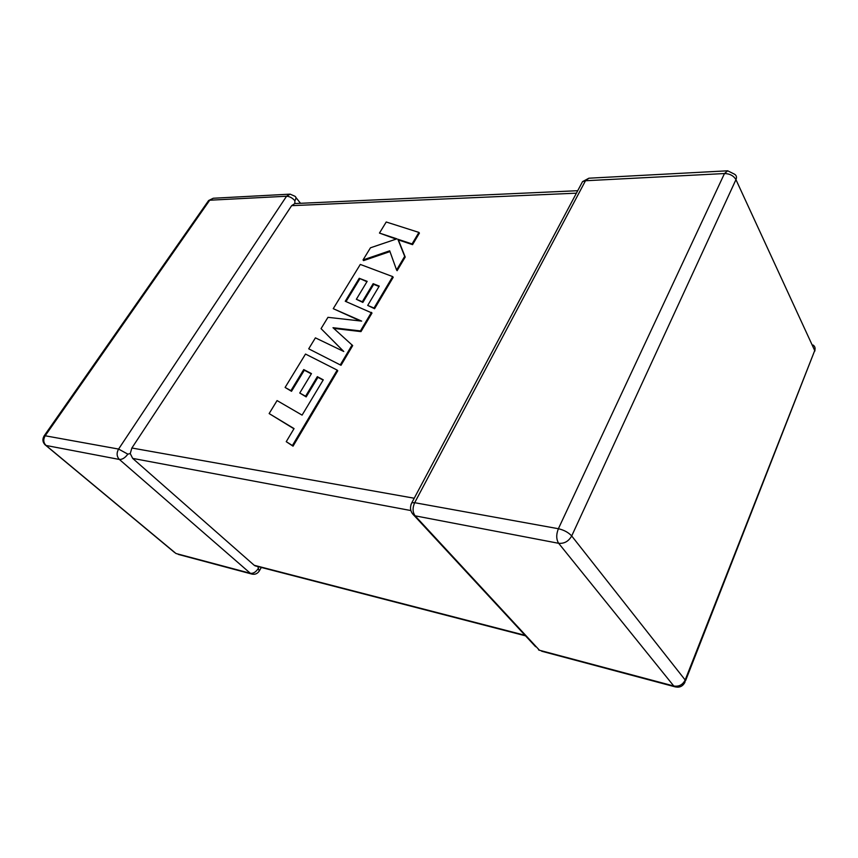 <?xml version="1.0" encoding="UTF-8"?>
<svg xmlns="http://www.w3.org/2000/svg" width="858" height="858" viewBox="0 0 858 858"><rect width="100%" height="100%" fill="white"/><g stroke="black" fill="none" stroke-linecap="round" stroke-linejoin="round"><path stroke-width="1.29" d="M256.563 566.226L254.225 565.293L132.668 458.386L130.244 453.56L131.875 448.015L291.634 205.663L294.841 203.55L294.895 200.718C292.331 197.876 289.554 196.385 286.561 196.235L209.717 200.214L45.184 435.778L118.586 449.066L286.561 196.235L290.133 194.144L213.267 198.252L208.612 200.536L208.129 202.488M127.842 454.139C125.118 457.818 122.297 459.598 119.391 459.459L46.032 445.463L175.987 553.507L250.364 573.305L119.391 459.459C116.677 456.51 116.409 453.045 118.586 449.066L127.842 454.139L130.244 453.56M258.119 568.715C255.823 572.136 253.239 573.659 250.364 573.305L251.062 573.788C254.408 574.946 257.132 574.045 259.223 571.085L257.861 566.559M269.144 413.567L294.058 428.592L286.24 441.677L292.406 445.527L337.183 370.098L305.512 354.054L285.103 387.451L290.916 390.658L303.732 369.562L311.475 373.605L299.753 393.028L305.577 396.246L317.331 376.662L323.284 379.837L302.091 415.122L277.07 400.579L269.144 413.567L293.94 428.786M286.24 441.677L293.039 446.171L337.762 370.763L337.183 370.098M292.406 445.527L293.039 446.171M285.103 387.451L291.516 391.302L304.322 370.216L311.315 373.874M290.916 390.658L291.516 391.302M303.732 369.562L304.322 370.216M299.753 393.028L306.177 396.9L317.921 377.327L323.123 380.094M305.577 396.246L306.177 396.9M317.331 376.662L317.921 377.327M359.223 278.282L367.16 281.36L356.349 299.281L362.312 301.748L373.155 283.676L379.247 286.1L367.696 305.427L374.024 308.033L392.674 276.598L360.296 264.425L333.247 308.676L361.679 321.117L327.96 317.331L321.053 328.635L343.768 351.49L315.412 337.859L308.708 348.82L341.012 365.294L352.692 345.602L333.001 327.702L360.424 330.941L360.982 331.617L372.007 313.031L345.259 301.255L359.223 278.282L366.934 281.735M340.422 364.629L352.123 344.927M333.762 328.389L360.982 331.617M360.424 330.941L371.46 312.344M346.021 301.576L359.759 278.957M356.349 299.281L362.859 302.424L373.691 284.363L379.011 286.475M362.312 301.748L362.859 302.424M373.155 283.676L373.691 284.363M367.696 305.427L374.571 308.719L393.211 277.284L392.674 276.598M374.024 308.033L374.571 308.719M333.247 308.676L360.349 320.967M321.053 328.635L343.597 351.405M308.708 348.82L341.012 365.294M379.461 233.076L396.889 238.856L370.463 247.801L363.041 259.942L389.693 250.815L396.589 270.002L404.686 256.36L397.865 239.243L412.055 243.951L418.908 232.411L386.229 221.997L379.461 233.076L396.117 239.125M418.908 232.411L419.412 233.108L412.569 244.648L398.38 239.929L405.212 257.057L397.115 270.699L396.589 270.002M363.041 259.942L363.567 260.618L389.972 251.587M404.686 256.36L405.212 257.057M397.865 239.243L398.38 239.929M412.055 243.951L412.569 244.648M410.982 504.622L411.84 502.713L414.682 502.702L558.386 528.721L724.474 173.541L585.488 180.748L414.682 502.702C412.387 507.893 412.559 512.301 415.197 515.926L539.478 650.257L673.787 686.003L558.665 543.307L414.275 515.669L535.606 646.717M539.478 650.257L538.599 649.946L539.478 650.257M254.225 565.293L525.042 635.306M410.875 510.553L132.668 458.386M131.875 448.015L414.21 498.23M576.404 193.168L291.634 205.663M571.696 535.96L685.177 679.997L814.725 350.557L735.95 179.644L571.696 535.96C568.468 532.453 564.028 530.04 558.386 528.721C556.113 534.523 556.209 539.392 558.665 543.307C564.274 543.779 568.618 541.334 571.696 535.96M213.267 198.252L208.612 200.536L44.208 435.778C42.096 439.382 42.6 442.589 45.721 445.377L46.032 445.463C43.361 442.685 43.072 439.457 45.184 435.778L43.876 436.272M174.646 552.552L44.745 444.508M290.133 194.144L294.927 196.257C296.257 197.018 296.246 198.509 294.895 200.718M252.338 574.195L178.303 554.407M724.474 173.541C729.783 173.681 733.601 175.708 735.95 179.644C736.968 177.188 736.475 175.375 734.469 174.174L727.691 170.796L724.474 173.541M685.177 679.997C682.721 684.823 678.925 686.829 673.787 686.003L674.377 686.572C679.064 688.052 682.593 686.625 684.931 682.303L685.177 679.997M813.073 345.013C814.982 346.385 815.529 348.23 814.725 350.557L685.596 680.63M581.08 184.373L582.539 181.639L585.488 180.748L588.91 178.207L727.691 170.796M675.557 686.958L541.655 651.211M261.325 567.449L259.545 570.527M300.525 203.303L295.881 197.458M414.275 515.669C410.317 511.979 409.502 507.668 411.84 502.713L582.539 181.639L588.91 178.207M814.896 351.019L814.939 349.871M254.976 565.808L525.536 635.832M295.12 203.55L577.724 190.701"/></g></svg>
